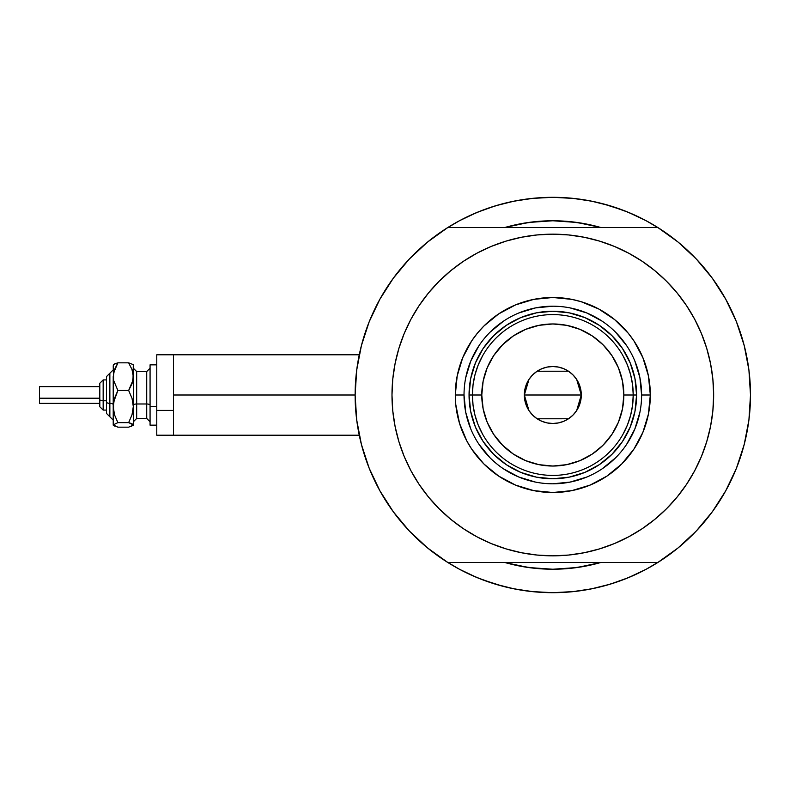 <?xml version="1.0" encoding="UTF-8"?>
<svg xmlns="http://www.w3.org/2000/svg" width="790" height="790" viewBox="0 0 790 790"><rect width="100%" height="100%" fill="white"/><g stroke="black" fill="none" stroke-linecap="round" stroke-linejoin="round"><path stroke-width="1.19" d="M355.125 395L173.524 395L173.524 435.211L173.524 395L355.125 395L356.705 419.925L361.415 444.444L369.167 468.174L379.862 490.748L393.311 511.782L409.299 530.959L427.588 547.964L447.871 562.529A197.688 197.688 0 0 1 447.871 227.471A197.688 197.688 0 0 1 750.5 395A197.688 197.688 0 0 1 552.812 592.688A197.688 197.688 0 0 1 355.125 395L356.705 370.076L361.415 345.556L369.167 321.826L379.862 299.252L393.311 278.218L409.299 259.041L427.588 242.036L447.871 227.471L657.754 227.471A197.688 197.688 0 0 1 750.5 395A197.688 197.688 0 0 0 749.562 375.734A197.688 197.688 0 0 0 749.552 375.685A197.688 197.688 0 0 1 749.562 375.734A197.688 197.688 0 0 1 657.754 562.529L678.037 547.964L696.326 530.959L712.313 511.782L725.763 490.748L736.458 468.174L744.22 444.444L748.92 419.925L750.5 395L748.92 370.076L744.22 345.556L736.458 321.826L725.763 299.252L712.313 278.218L696.326 259.041L678.037 242.036L657.754 227.471L447.871 227.471M744.002 344.736A197.688 197.688 0 0 1 744.259 345.704L744.97 348.578A197.688 197.688 0 0 0 744.98 348.588L744.002 344.736A197.688 197.688 0 0 1 750.5 395M745.77 352.024L745.098 349.101L745.77 352.024M744.644 347.235L744.782 347.788M505.116 227.421L504.958 227.471A174.234 174.234 0 0 1 600.667 227.471L586.802 224.113L569.896 221.605L552.812 220.766L535.739 221.605L518.823 224.113L504.958 227.471L528.648 222.454L552.812 220.766L576.976 222.454L600.558 227.441M646.003 569.343L659.798 561.236L646.003 569.343A197.688 197.688 0 0 1 639.673 572.582A197.688 197.688 0 0 0 646.042 569.323L628.465 577.638L610.196 584.175L591.384 588.886L572.187 591.73L552.812 592.688L533.438 591.73L514.25 588.886L495.429 584.175L477.16 577.638L459.622 569.343L445.837 561.236M749.552 375.665A197.688 197.688 0 0 0 747.913 363.114A197.688 197.688 0 0 0 747.903 363.074A197.688 197.688 0 0 0 747.281 359.45A197.688 197.688 0 0 1 747.903 363.064A197.688 197.688 0 0 1 747.913 363.104A197.688 197.688 0 0 1 749.552 375.665M552.842 197.312A197.688 197.688 0 0 0 552.783 197.312L572.187 198.27L591.384 201.114L610.196 205.825L628.465 212.362L646.003 220.657L659.798 228.764M465.952 217.418A197.688 197.688 0 0 0 459.592 220.677M356.428 372.386L357.337 365.513M360.408 349.605L362.264 342.366M367.706 325.599L369.601 320.76L367.706 325.599M379.259 300.348L381.935 295.598M391.336 280.964L395.77 274.93M406.169 262.438L410.849 257.431M459.622 220.657L445.837 228.764L459.622 220.657L477.16 212.362L495.429 205.825L514.25 201.114L533.438 198.27L552.812 197.312L531.779 198.438L552.812 197.312L573.846 198.438L552.812 197.312M694.785 257.431L699.466 262.438M709.855 274.93L714.288 280.964M723.689 295.598L726.365 300.348L723.689 295.598M736.033 320.76L737.919 325.599M743.36 342.366L745.217 349.605M748.288 365.513L749.206 372.386M749.206 417.614L748.288 424.487M745.217 440.395L743.36 447.634M737.919 464.401L736.033 469.24L737.919 464.401M726.365 489.652L723.689 494.402M714.288 509.037L709.855 515.07M699.466 527.562L694.785 532.569M410.849 532.569L406.169 527.562M395.77 515.07L391.336 509.037M381.935 494.402L379.259 489.652L381.935 494.402M369.601 469.24L367.706 464.401M362.264 447.634L360.408 440.395M357.337 424.487L356.428 417.614M600.588 562.549L600.667 562.529A174.234 174.234 0 0 1 504.958 562.529L518.823 565.887L535.739 568.395L552.812 569.235L569.896 568.395L586.802 565.887L600.667 562.529A174.234 174.234 0 0 1 504.958 562.529L505.116 562.579M490.462 582.595L503.082 586.328L482.572 579.791M615.163 207.405L602.543 203.672L623.053 210.209M579.663 222.849L574.695 222.148M530.485 222.207L526.071 222.829M526.071 567.171L530.485 567.793M574.508 567.872L579.663 567.151M635.101 215.255L623.053 210.219M594.702 201.806L580.65 199.287M524.975 199.287L510.923 201.806M503.082 203.672L490.462 207.405L503.082 203.672M482.572 210.219L470.524 215.255M470.524 574.745L482.572 579.781M510.923 588.195L524.975 590.713M531.779 591.562L552.812 592.688L573.846 591.562L552.812 592.688L531.779 591.562M580.65 590.713L594.702 588.195M602.543 586.328L615.163 582.595L602.543 586.328M623.053 579.781L635.101 574.745M745.098 440.899L745.78 437.956M744.002 445.264L744.97 441.413M173.524 354.789L173.524 395L173.524 354.789L156.775 354.789L156.775 435.211L156.775 410.405L173.524 410.405L156.775 410.405L156.775 354.789L359.262 354.789M459.592 569.323A197.688 197.688 0 0 0 465.952 572.582M615.163 582.595L623.053 579.791L615.163 582.595M490.462 207.405L482.572 210.209L490.462 207.405M641.608 395.03L641.608 395A88.796 88.796 0 0 0 552.812 306.204A88.796 88.796 0 0 0 464.026 395L455.307 395A97.506 97.506 0 0 1 552.812 297.494A97.506 97.506 0 0 1 650.318 395L641.608 395A88.796 88.796 0 0 1 552.812 483.796A88.796 88.796 0 0 1 464.026 395A88.796 88.796 0 0 1 552.812 306.204A88.796 88.796 0 0 1 641.608 395L639.9 377.679L634.844 361.02M509.501 240.111L521.439 237.257L506.123 241.098L491.271 246.411L477.002 253.165L463.463 261.273L450.784 270.674L439.092 281.279L428.486 292.971L419.085 305.651L410.978 319.19L404.223 333.449L398.911 348.311L395.079 363.627L392.758 379.24L391.988 395A160.834 160.834 0 0 1 552.812 234.166A160.834 160.834 0 0 1 713.646 395A160.834 160.834 0 0 1 552.812 555.834A160.834 160.834 0 0 1 391.988 395L392.324 384.483M409.299 530.959L427.588 547.964M447.871 562.529L657.754 562.529L447.871 562.529M419.085 305.651L425.218 297.089M452.838 269.025L463.394 261.322M521.439 237.257L537.052 234.946L521.439 237.257M552.812 234.166L568.583 234.946L552.812 234.166L537.052 234.946M571.2 235.222L584.185 237.257L568.583 234.946M586.773 237.8L596.124 240.111M644.344 262.754L654.071 270.042M681.997 299.193L686.54 305.651L677.139 292.971L666.533 281.279L654.841 270.674L642.161 261.273L628.633 253.165L614.363 246.411L599.501 241.098L584.185 237.257M596.124 549.889L584.185 552.743L599.501 548.902L614.363 543.589L628.633 536.835L642.161 528.727L654.841 519.326L666.533 508.721L677.139 497.029L686.54 484.349L694.657 470.81L701.402 456.551L706.714 441.689L710.556 426.373L712.866 410.76L713.646 395L713.301 405.517M686.54 484.349L680.407 492.911M652.797 520.975L642.231 528.678M584.185 552.743L568.583 555.054L584.185 552.743M552.812 555.834L537.052 555.054L552.812 555.834L568.583 555.054M534.435 554.778L521.439 552.743L537.052 555.054M518.862 552.2L509.501 549.889M461.281 527.246L451.564 519.958M423.638 490.807L419.085 484.349L428.486 497.029L439.092 508.721L450.784 519.326L463.463 528.727L477.002 536.835L491.271 543.589L506.123 548.902L521.439 552.743M696.326 259.041L678.037 242.036M713.646 395L712.866 379.24L710.556 363.627L706.714 348.311L701.402 333.449L694.657 319.19L686.54 305.651M391.988 395L392.758 410.76L395.079 426.373L398.911 441.689L404.223 456.551L410.978 470.81L419.085 484.349M464.026 394.97L464.026 395A88.796 88.796 0 0 0 552.812 483.796A88.796 88.796 0 0 0 641.608 395L650.318 395A97.506 97.506 0 0 1 552.812 492.506A97.506 97.506 0 0 1 455.307 395L457.183 375.981L462.733 357.682L471.739 340.826L477.446 333.143L483.865 326.053L498.648 313.926L515.505 304.92L533.793 299.371L552.812 297.494L571.832 299.371L581.114 301.691L598.781 309.009L614.669 319.634L628.188 333.143L633.886 340.826L642.892 357.682L648.442 375.981L650.318 395L648.442 414.019L642.892 432.318L633.886 449.174L621.76 463.947L606.987 476.074L590.13 485.08L571.832 490.63L552.812 492.506L533.793 490.63L515.505 485.08L498.648 476.074L483.865 463.947L471.739 449.174L466.821 440.958L459.513 423.302L455.781 404.559L455.307 395L464.026 395L465.725 412.321L470.781 428.98M600.667 562.529L576.976 567.546L552.812 569.235L528.648 567.546L504.958 562.529M504.958 227.471A174.234 174.234 0 0 1 600.667 227.471M527.246 222.652L531.255 222.108M574.37 222.108L580.265 222.948M578.379 567.348L574.37 567.892M531.255 567.892L525.36 567.052M475.432 427.084L476.518 429.572M506.271 464.648L493.582 454.23L483.164 441.541L475.422 427.054L470.662 411.343L469.053 395L470.662 378.657L475.422 362.946L483.164 348.459L493.582 335.77L506.271 325.352L520.758 317.61L536.469 312.84L552.812 311.23L569.156 312.84L584.867 317.61L599.353 325.352L612.043 335.77L622.461 348.459L630.203 362.946L634.972 378.657L636.582 395L634.972 411.343L630.203 427.054L622.461 441.541L612.043 454.23L599.353 464.648L584.867 472.39L569.156 477.16L552.812 478.77L536.469 477.16L520.758 472.39L506.568 464.846M584.896 472.381L587.385 471.294M630.193 362.916L629.107 360.428M520.729 317.62L518.24 318.706M478.967 444.306L490.027 457.785M503.457 468.816L518.832 477.032L535.492 482.088M552.783 483.796L570.133 482.088L586.792 477.032M602.118 468.845L615.598 457.785M626.628 444.355L634.844 428.98L639.9 412.321M626.658 345.694L615.598 332.215M602.168 321.184L586.792 312.968L570.133 307.912M552.842 306.204L535.492 307.912L518.832 312.968M503.507 321.155L490.027 332.215M479.007 345.645L470.781 361.02L465.725 377.679M627.477 424.862L623.103 434.066L627.477 424.862L630.657 415.185L632.583 405.171L633.225 395L623.843 395A71.031 71.031 0 0 1 552.812 466.031A71.031 71.031 0 0 1 481.781 395L472.4 395A80.412 80.412 0 0 0 552.812 475.412A80.412 80.412 0 0 0 633.225 395A80.412 80.412 0 0 1 552.812 475.412A80.412 80.412 0 0 1 472.4 395L469.053 395A83.77 83.77 0 0 0 552.812 478.77A83.77 83.77 0 0 0 636.582 395L633.225 395L632.583 384.829L630.657 374.816L627.477 365.138L623.103 355.935M576.661 379.427L581.292 395L580.749 400.56L579.129 405.902L576.493 410.82L572.948 415.135L568.632 418.68L563.714 421.317L558.372 422.936L552.812 423.479L547.253 422.936L541.91 421.317L536.993 418.68L532.677 415.135L529.132 410.82L526.505 405.902L524.876 400.56L524.333 395A28.48 28.48 0 0 1 552.812 366.521A28.48 28.48 0 0 1 581.292 395L524.333 395L528.974 379.417M529.31 378.914L532.401 375.141M532.944 374.598L536.845 371.418M537.121 371.231L568.484 371.221M568.78 371.418L572.681 374.598M573.234 375.141L576.315 378.914M478.148 365.138L482.532 355.935L478.148 365.138L474.968 374.816L473.042 384.829L472.4 395A80.412 80.412 0 0 1 552.812 314.588A80.412 80.412 0 0 1 633.225 395L636.582 395A83.77 83.77 0 0 1 552.812 478.77A83.77 83.77 0 0 1 469.053 395A83.77 83.77 0 0 1 552.812 311.23A83.77 83.77 0 0 1 636.582 395A83.77 83.77 0 0 0 552.812 311.23A83.77 83.77 0 0 0 469.053 395L472.4 395L473.042 405.171L474.968 415.185L478.148 424.862L482.532 434.066M506.271 325.352L520.758 317.61M622.461 348.459L630.203 362.946M599.353 464.648L584.867 472.39M483.164 441.541L475.422 427.054M473.042 384.829L472.4 395L473.042 405.171L474.968 415.185M632.583 405.171L633.225 395L632.583 384.829L630.657 374.816M623.843 395L622.481 381.145L618.442 367.814L611.875 355.54L603.046 344.776L592.273 335.938L579.998 329.371L566.667 325.332L552.812 323.969L538.958 325.332L525.626 329.371L513.352 335.938L502.588 344.776L493.75 355.54L487.183 367.814L483.144 381.145L481.781 395L483.144 408.855L487.183 422.186L493.75 434.461L502.588 445.224L513.352 454.062L525.626 460.629L538.958 464.668L552.812 466.031L566.667 464.668L579.998 460.629L592.273 454.062L603.046 445.224L611.875 434.461L618.442 422.186L622.481 408.855L623.843 395L633.225 395A80.412 80.412 0 0 0 552.812 314.588A80.412 80.412 0 0 0 472.4 395L481.781 395A71.031 71.031 0 0 1 552.812 323.969A71.031 71.031 0 0 1 623.843 395M528.964 410.573L524.333 395L524.876 389.44L526.505 384.098L529.132 379.18L532.677 374.865L536.993 371.32L541.91 368.683L547.253 367.064L552.812 366.521L558.372 367.064L563.714 368.683L568.632 371.32L572.948 374.865L576.493 379.18L579.129 384.098L580.749 389.44L581.292 395L576.651 410.583M552.812 395L581.292 395A28.48 28.48 0 0 1 552.812 423.479A28.48 28.48 0 0 1 524.333 395L552.812 395M576.315 411.086L573.224 414.859M572.681 415.402L568.78 418.582M568.514 418.769L537.141 418.779M536.845 418.582L532.944 415.402M532.401 414.859L529.31 411.086M131.407 426.314L133.312 424.901L133.312 376.652L132.019 383.743L128.651 390.467L132.019 398.279L133.312 406.554L132.009 414.829L128.651 422.63L133.312 424.901L133.312 406.554L132.009 414.829L128.651 422.63L131.999 423.726L133.312 425.158L128.651 427.163L117.878 427.163L113.217 425.158L113.217 376.652L114.51 369.552L117.878 362.837L128.651 362.837L132.987 364.516L128.651 362.837L131.999 369.513L133.312 376.652L133.312 365.869M128.651 427.163L117.878 427.163L113.217 424.901L117.878 422.63L114.51 414.819L113.217 406.554L113.217 424.901L117.878 422.63L114.51 414.819L113.553 410.741L113.553 402.347L117.878 390.467L113.562 380.286L113.217 365.869M115.133 363.676L113.217 365.099M133.312 364.842L132.987 380.227L128.651 390.467L132.019 398.279L133.312 406.554L133.312 376.652L131.999 369.513L128.651 362.837L117.878 362.837L113.562 364.506M103.164 410.03L103.164 400.777A3.348 1.284 180 0 1 99.807 399.493L99.807 406.692M106.512 413.427L109.859 416.774L106.512 413.427L106.512 402.061A3.348 1.284 0 0 0 109.859 403.344L109.859 416.705L109.859 403.344A3.348 1.284 180 0 1 113.217 404.628A3.348 1.284 0 0 0 109.859 403.344L109.859 373.295L109.859 403.344A3.348 1.284 180 0 1 106.512 402.061L106.512 413.368M39.5 403.216L39.5 386.626L39.5 398.209L99.807 398.209L39.5 398.209L39.5 403.374L99.807 403.374M106.512 400.777L103.164 400.777L103.164 410.079L99.807 406.732L99.807 383.269L103.164 379.921L103.164 400.777L106.512 400.777M136.67 371.626L136.67 418.453L146.723 418.453L146.723 403.986A3.348 1.284 180 0 1 150.07 405.27A3.348 1.284 0 0 0 146.723 403.986L146.723 371.626M146.723 418.374L146.723 371.547L136.67 371.547L136.67 403.986A3.348 1.284 0 0 0 133.312 405.27A3.348 1.284 180 0 1 136.67 403.986L146.723 403.986L136.67 403.986L136.67 418.374M156.775 406.554L150.07 406.554L150.07 425.158L150.07 406.554L156.775 406.554M150.07 364.842L150.07 406.554L150.07 364.842L156.775 364.842L150.07 364.842M133.312 406.554L133.312 413.348M113.562 425.494L114.53 426.067L113.217 424.901L113.553 424.309M113.474 364.585L113.217 406.554L114.52 398.269L117.878 390.467L113.562 380.286L113.553 373.078L117.878 362.837L114.53 363.933L117.878 362.837M128.651 390.467L117.878 390.467L128.651 390.467M128.651 422.63L117.878 422.63L128.651 422.63M106.512 376.632L106.512 402.061L106.512 376.573L113.217 369.868M39.5 390.339L39.5 391.791M99.807 383.308L99.807 399.493A3.348 1.284 0 0 0 103.164 400.777L103.164 379.97M359.262 435.211L156.775 435.211M103.164 379.921L106.512 379.921L103.164 379.921L99.807 383.269M106.512 410.079L103.164 410.079L99.807 406.732M146.723 371.547L150.07 368.199M136.67 371.547L133.312 368.199M156.775 425.158L150.07 425.158M136.67 418.453L133.312 421.801M146.723 418.453L150.07 421.801M99.807 386.626L39.5 386.626M109.859 373.226L106.512 376.573M109.859 416.774L113.217 420.132"/></g></svg>
